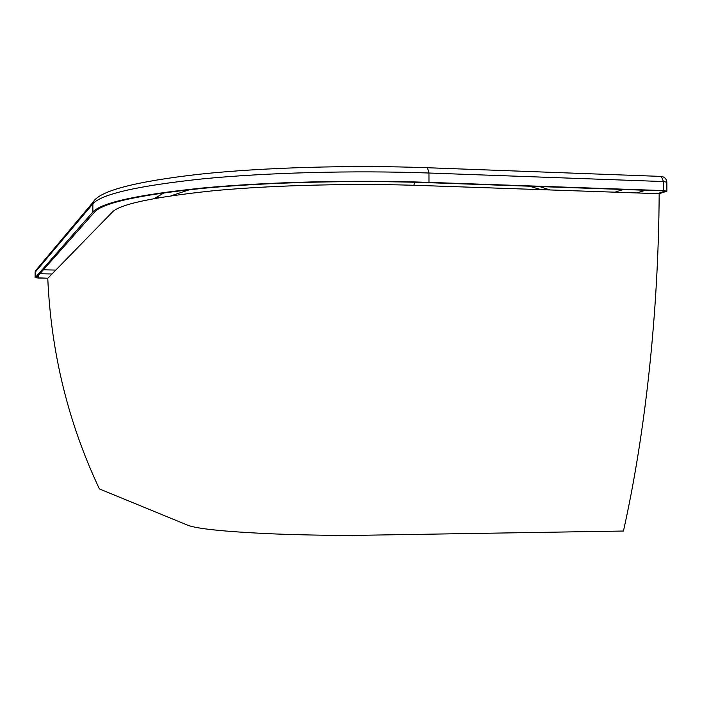 <?xml version="1.0" encoding="UTF-8"?>
<svg xmlns="http://www.w3.org/2000/svg" width="702" height="702" viewBox="0 0 702 702"><rect width="100%" height="100%" fill="white"/><g stroke="black" fill="none" stroke-linecap="round" stroke-linejoin="round"><path stroke-width="1.05" d="M541.102 189.637L529.334 186.205M47.771 278.325C51.053 352.781 68.261 422.981 99.412 488.925L187.996 525.315C197.016 528.764 223.684 531.546 267.997 533.66C293.287 534.731 320.595 535.336 349.903 535.468L623.446 531.037C645.235 433.766 658.52 313.083 659.169 193.708L666.9 191.225L663.522 190.584L428.975 182.38C353.141 179.73 266.33 182.002 202.501 188.022C137.864 194.656 101.316 202.65 92.848 211.986L35.109 277.755L47.868 278.22L38.628 278.045L38.636 275.14M659.169 193.708L657.414 193.647L664.908 191.295L662.609 190.856L428.325 182.678C353.088 180.045 266.979 182.292 203.606 188.259C139.435 194.84 103.097 202.764 94.594 212.039L36.293 277.781L38.628 278.045M35.109 277.755L35.126 272.271L35.1 277.781M189.566 189.672L171.499 195.656M657.414 193.647L421.981 185.539C357.748 183.24 275.772 184.916 214.277 190.654C152.834 197.095 118.717 204.396 111.916 212.548L47.868 278.22M415.014 182.257L413.759 185.275M663.522 190.584L663.451 181.555L428.948 173.017C353.132 170.261 266.33 172.622 202.509 178.887C137.89 185.793 101.342 194.103 92.875 203.826L92.848 211.986M428.975 182.38L428.948 173.017L427.492 167.734C350.746 164.865 262.917 167.48 199.438 174.228C135.284 181.555 99.886 190.777 93.243 201.895L92.875 203.826L35.135 272.253L36.846 269.199M666.9 191.207L666.839 182.222L663.451 181.555L661.389 176.43L660.696 176.404M664.443 191.567L664.434 191.041M645.524 190.26L636.784 192.936M52.001 273.991L39.874 273.745M43.366 269.814L55.818 270.068M614.934 192.181L623.446 189.487M154.607 198.42L164.145 192.778M539.557 186.556L549.964 189.944M666.839 182.222C666.549 178.922 664.733 176.992 661.389 176.43L427 167.717M35.126 272.271L35.381 270.946L95.56 199.228M156.142 197.086L158.529 197.727"/></g></svg>
